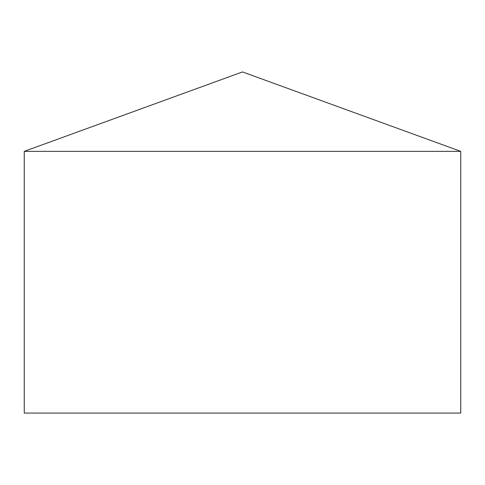 <?xml version="1.0" encoding="UTF-8"?>
<svg xmlns="http://www.w3.org/2000/svg" width="485" height="485" viewBox="0 0 485 485"><rect width="100%" height="100%" fill="white"/><g stroke="black" fill="none" stroke-linecap="round" stroke-linejoin="round"><path stroke-width="0.73" d="M460.75 151.362L24.25 151.362L24.25 413.075L460.75 413.075L460.75 151.362L242.5 71.925L24.25 151.362"/></g></svg>
